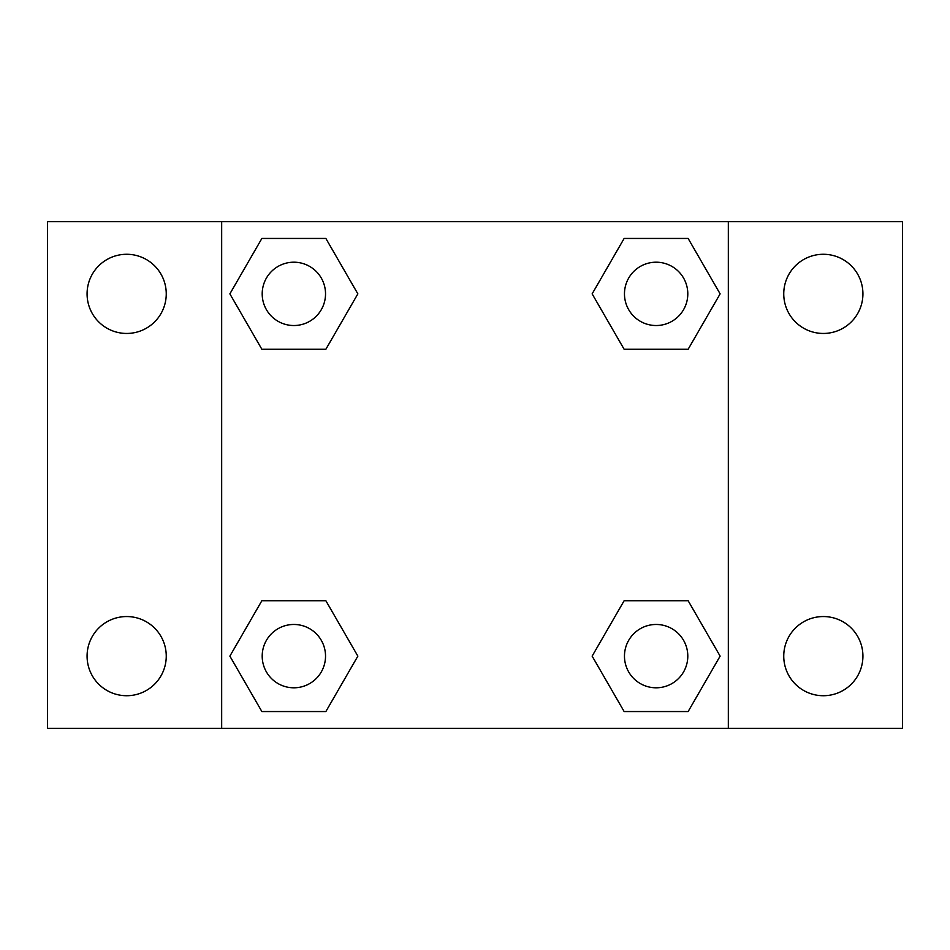 <?xml version="1.0" encoding="UTF-8"?>
<svg xmlns="http://www.w3.org/2000/svg" width="950" height="950" viewBox="0 0 950 950"><rect width="100%" height="100%" fill="white"/><g stroke="black" fill="none" stroke-linecap="round" stroke-linejoin="round"><path stroke-width="1.43" d="M47.5 221.671L902.5 221.671L902.5 728.329L47.5 728.329L47.5 221.671M823.329 254.279A39.579 39.579 0 0 1 862.921 293.871A39.579 39.579 0 0 1 823.329 333.45A39.579 39.579 0 0 1 783.75 293.871A39.579 39.579 0 0 1 823.329 254.279M823.329 616.55A39.579 39.579 0 0 1 862.921 656.129A39.579 39.579 0 0 1 823.329 695.721A39.579 39.579 0 0 1 783.75 656.129A39.579 39.579 0 0 1 823.329 616.55M126.671 616.55A39.579 39.579 0 0 1 166.25 656.129A39.579 39.579 0 0 1 126.671 695.721A39.579 39.579 0 0 1 87.079 656.129A39.579 39.579 0 0 1 126.671 616.55M126.671 254.279A39.579 39.579 0 0 1 166.25 293.871A39.579 39.579 0 0 1 126.671 333.45A39.579 39.579 0 0 1 87.079 293.871A39.579 39.579 0 0 1 126.671 254.279M261.868 600.721L325.862 600.721L357.853 656.129L325.862 711.55L261.868 711.55L229.876 656.129L261.868 600.721L325.862 600.721L261.868 600.721M624.138 238.45L688.133 238.45L720.124 293.871L688.133 349.279L624.138 349.279L592.147 293.871L624.138 238.45L688.133 238.45L624.138 238.45M221.671 728.329L221.671 221.671M728.329 221.671L728.329 728.329M261.868 238.45L325.862 238.45L357.853 293.871L325.862 349.279L261.868 349.279L229.876 293.871L261.868 238.45L325.862 238.45L261.868 238.45M624.138 600.721L688.133 600.721L720.124 656.129L688.133 711.55L624.138 711.55L592.147 656.129L624.138 600.721L688.133 600.721L624.138 600.721M688.133 711.55L624.138 711.55L688.133 711.55M687.8 656.129A31.671 31.671 0 0 0 640.3 628.71A31.671 31.671 0 0 0 640.3 683.561A31.671 31.671 0 0 0 687.8 656.129M325.862 711.55L261.868 711.55L325.862 711.55M325.529 656.129A31.671 31.671 0 0 0 278.029 628.71A31.671 31.671 0 0 0 278.029 683.561A31.671 31.671 0 0 0 325.529 656.129M688.133 349.279L624.138 349.279L688.133 349.279M687.8 293.871A31.671 31.671 0 0 0 640.3 266.439A31.671 31.671 0 0 0 640.3 321.29A31.671 31.671 0 0 0 687.8 293.871M325.862 349.279L261.868 349.279L325.862 349.279M325.529 293.871A31.671 31.671 0 0 0 278.029 266.439A31.671 31.671 0 0 0 278.029 321.29A31.671 31.671 0 0 0 325.529 293.871"/></g></svg>
